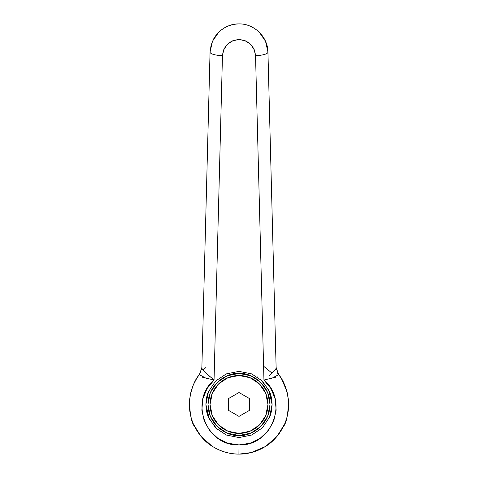 <?xml version="1.0" encoding="UTF-8"?>
<svg xmlns="http://www.w3.org/2000/svg" width="478" height="478" viewBox="0 0 478 478"><rect width="100%" height="100%" fill="white"/><g stroke="black" fill="none" stroke-linecap="round" stroke-linejoin="round"><path stroke-width="0.72" d="M212.322 446.321L207.35 442.706M189.85 411.427L189.545 408.738M193.757 384.037L196.38 379.012L193.733 384.091M203.132 370.145L205.815 367.546M251.661 373.886L262.398 381.062L269.574 391.799L272.09 404.46L269.574 417.127L262.398 427.864L251.661 435.034L239 437.555L226.333 435.034L215.602 427.864L208.426 417.127L205.904 404.46L208.426 391.799L215.602 381.062L226.333 373.886L239 371.37L251.661 373.886L239 371.37L251.661 373.886L262.398 381.062L269.574 391.799C270.942 394.434 271.779 398.658 272.09 404.46C271.779 410.267 270.942 414.486 269.574 417.127L262.398 427.864L251.661 435.034L239 437.555L251.643 435.04M272.09 404.46L268.744 389.964L260.474 379.281M257.373 376.939L256.991 376.688M213.905 38.407L211.127 45.016L210.051 52.108L201.865 367.887C201.841 368.795 203.204 370.51 205.94 373.037L214.048 380.058L222.461 55.651L214.048 380.058L206.98 388.692L202.791 399.034L201.853 410.154L204.249 421.052L209.776 430.75L217.92 438.374L227.964 443.243L239 444.916L250.03 443.243L260.074 438.374L268.224 430.75L273.745 421.052L276.147 410.154L275.209 399.034L271.02 388.692L263.952 380.058L255.539 55.651L254.159 49.455L250.544 44.233L245.232 40.755L239 39.537C248.829 40.475 254.344 45.846 255.539 55.651A12.41 3.227 -1.5 0 0 267.943 52.108C267.853 36.902 254.2 23.595 239 23.9L239 39.537L232.768 40.755L227.45 44.233L223.835 49.455L222.461 55.651A12.41 3.227 -178.5 0 1 210.051 52.108L201.865 367.887L199.38 374.555C194.6 380.948 191.511 388.064 190.101 395.915L189.366 403.982C189.318 411.08 190.71 417.886 193.542 424.398L200.79 436.145L211.856 446.022C220.101 451.322 229.117 454.01 238.916 454.1L239 444.916C206.263 446.446 188.732 400.863 214.048 380.058L202.349 377.166M213.911 38.395C219.707 29.11 228.066 24.282 239 23.9L239 39.537C229.165 40.475 223.656 45.846 222.461 55.651A12.41 3.227 1.5 0 1 210.051 52.108L212.465 41.257L218.793 32.116C224.989 26.547 231.722 23.804 239 23.9C246.272 23.804 253.011 26.547 259.207 32.116L265.529 41.257L267.943 52.108A12.41 3.227 178.5 0 1 255.539 55.651L263.952 380.058C289.268 400.863 271.731 446.446 239 444.916L239 454.1C230.061 454.172 221.356 451.692 212.871 446.667C205.671 442.503 199.571 435.811 194.57 426.591L194.57 426.603M191.104 391.416L189.635 399.226M189.593 409.288L190.083 412.902M191.678 419.451L193.046 423.233M194.57 426.591C191.403 422.666 189.742 413.763 189.569 399.889C191.355 388.393 194.624 379.95 199.38 374.555L199.428 374.495M262.906 447.964L265.129 446.667L251.171 452.582L239.084 454.1C248.877 454.01 257.899 451.322 266.138 446.022L277.21 436.145L284.458 424.398C287.29 417.886 288.682 411.08 288.634 403.982L287.899 395.915C286.489 388.064 283.394 380.948 278.62 374.555C283.376 379.95 286.645 388.393 288.425 399.889C288.258 413.763 286.591 422.666 283.43 426.591C278.423 435.811 272.323 442.503 265.129 446.667C256.644 451.692 247.933 454.172 239 454.1L245.626 453.658M245.8 453.634L246.439 453.538M265.678 446.321L270.482 442.837M279.248 433.516L279.684 432.901M284.936 423.269L286.364 419.314M287.899 412.986L288.569 407.053M288.383 399.441L286.89 391.41L288.425 399.889M286.782 391.016L281.584 378.958M278.62 374.555L276.117 367.403L278.62 374.555L277.754 373.443M276.129 367.887L267.943 52.108L276.129 367.887L278.555 374.704L276.129 367.887C276.153 368.795 274.796 370.51 272.054 373.037L268.899 375.851M275.585 377.196L263.987 380.052M239 371.37L226.333 373.886L239 371.37M226.333 435.034L239 437.555L226.333 435.034L215.602 427.864L208.426 417.127C207.058 414.486 206.215 410.267 205.904 404.46L209.25 418.961L217.526 429.644M220.627 431.987L221.003 432.231M205.904 404.46C206.215 398.658 207.058 394.434 208.426 391.799L215.602 381.062L226.333 373.886M278.555 374.704L270.883 378.779M271.259 373.766L272.52 372.601M206.992 378.749L199.446 374.704L201.877 367.403L199.864 373.927M199.446 374.704L201.865 367.887M205.48 372.601L206.735 373.766M209.101 375.851L210.189 376.778M271.976 373.109L263.587 366.178M288.431 399.919L288.634 404.316M288.312 410.16L287.792 413.584M286.101 420.12L284.828 423.538M283.43 426.591L283.137 427.171M210.338 392.587L217.06 382.525L227.128 375.798L239 373.438L239 375.505A28.955 28.955 0 0 1 267.955 404.46A28.955 28.955 0 0 1 239 433.415A28.955 28.955 0 0 1 210.045 404.46A28.955 28.955 0 0 1 239 375.505L239 373.438C229.924 372.189 208.396 381.498 207.978 404.46C208.396 427.422 229.924 436.731 239 435.488L239 433.415L250.078 431.216L259.476 424.936L265.75 415.543L267.955 404.46L265.75 393.382L259.476 383.989L250.078 377.71L239 375.505L227.916 377.71L218.524 383.989L212.25 393.382L210.045 404.46L212.25 415.543L218.524 424.936L227.916 431.216L239 433.415L239 435.488C229.924 436.731 208.396 427.422 207.978 404.46C208.396 381.498 229.924 372.189 239 373.438L250.872 375.798M239 416.404L228.657 410.435L228.657 398.491L239 392.522L249.343 398.491L249.343 410.435L239 416.404L249.343 410.435L249.343 398.491L239 392.522L228.657 398.491L228.657 410.435L239 416.404M267.662 416.332L260.934 426.4L250.872 433.122L239 435.488L227.128 433.122M227.116 433.122L217.072 426.412M217.054 426.394L210.338 416.332M210.332 416.326L207.978 404.46L210.332 392.599M250.884 375.804L260.928 382.514M260.946 382.531L267.662 392.587M267.668 392.599L270.022 404.46L267.668 416.326M239 373.438C248.076 372.189 269.598 381.498 270.022 404.46C269.598 427.422 248.076 436.731 239 435.488C248.076 436.731 269.598 427.422 270.022 404.46C269.598 381.498 248.076 372.189 239 373.438M190.107 395.915L189.378 403.976M193.542 424.398L200.802 436.133M211.856 446.022C220.077 451.304 229.093 453.998 238.916 454.1M266.138 446.022C257.923 451.304 248.901 453.998 239.084 454.1M284.458 424.398L277.198 436.133M287.893 395.915L288.622 403.976"/></g></svg>
